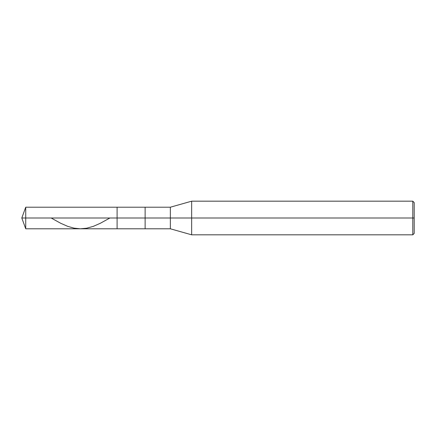 <?xml version="1.0" encoding="UTF-8"?>
<svg xmlns="http://www.w3.org/2000/svg" width="436" height="436" viewBox="0 0 436 436"><rect width="100%" height="100%" fill="white"/><g stroke="black" fill="none" stroke-linecap="round" stroke-linejoin="round"><path stroke-width="0.65" d="M414.2 202.582L412.799 201.181L191.655 201.181L170.351 207.209L25.729 207.209L21.8 218L25.729 218L25.729 228.791L25.729 218L25.729 228.791L25.729 218L117.099 218L117.099 228.791L117.099 207.209L117.099 218L21.8 218L25.729 228.791L170.351 228.791L191.655 234.819L412.799 234.819L414.2 233.418M25.729 218L25.729 207.209L25.729 218M117.099 218L117.099 228.791L117.099 218L145.128 218L145.128 228.791L145.128 218L145.128 228.791L145.128 218L170.351 218L170.351 228.791L170.351 218L170.351 228.791L170.351 218L191.655 218L191.655 234.819L191.655 218L191.655 234.819L191.655 218L412.799 218L412.799 234.819L412.799 218L412.799 234.819L412.799 218L414.2 218L414.2 233.418L414.2 202.582L414.2 218L412.799 218L412.799 201.181L412.799 218L191.655 218L191.655 201.181L191.655 218L170.351 218L170.351 207.209L170.351 218L145.128 218L145.128 207.209L145.128 218L117.099 218L117.099 207.209L117.099 218M145.128 218L145.128 207.209L145.128 218M170.351 218L170.351 207.209L170.351 218M191.655 218L191.655 201.181L191.655 218M412.799 218L412.799 201.181L412.799 218M51.159 218L60.609 223.227L67.765 226.377L74.022 228.148L80.284 228.791L86.546 228.235L93.255 226.382L100.405 223.237L109.877 218"/></g></svg>
